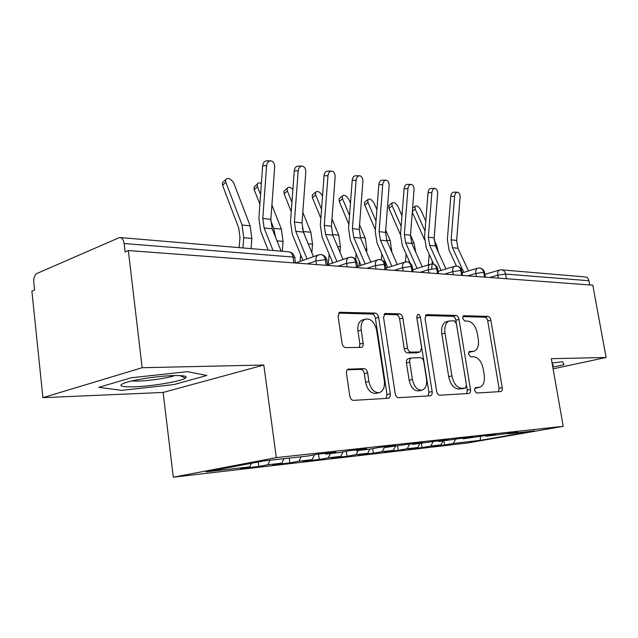 <?xml version="1.0" encoding="UTF-8"?>
<svg xmlns="http://www.w3.org/2000/svg" width="638" height="638" viewBox="0 0 638 638"><rect width="100%" height="100%" fill="white"/><g stroke="black" fill="none" stroke-linecap="round" stroke-linejoin="round"><path stroke-width="0.96" d="M474.497 390.376L476.586 393.024L500.798 391.565C502.01 391.158 502.481 389.858 502.226 387.665L490.861 320.164C490.343 317.907 489.402 316.647 488.022 316.384L463.523 315.73L462.646 318.322L464.727 321.042L467.933 321.113C472.535 321.959 475.669 326.058 477.32 333.419L478.269 339.121C479.066 345.724 477.623 349.776 473.938 351.267L469.512 351.466L468.539 354.162L470.629 356.849L473.827 356.794C478.42 357.455 481.554 361.499 483.221 368.916L484.178 374.673C484.992 381.715 483.405 385.934 479.425 387.314L475.557 387.569L474.497 390.376M348.89 369.011L348.388 369.091C346.905 369.705 346.274 371.188 346.498 373.541L349.799 396.086C350.39 398.79 351.626 400.217 353.508 400.377L388.375 398.279C389.89 397.761 390.536 396.286 390.296 393.845L378.637 317.397C378.087 314.845 376.93 313.418 375.176 313.114L339.655 312.277L338.108 316.4L342.04 343.204C342.622 345.876 343.85 347.343 345.74 347.598L361.459 347.399C362.823 346.785 363.389 345.365 363.158 343.156L361.212 330.125C360.614 324.511 361.985 320.85 365.327 319.152C370.83 318.314 374.602 322.023 376.651 330.293L384.331 380.83C384.961 387.274 383.255 391.214 379.203 392.649C374.091 392.809 370.654 389.084 368.9 381.468L367.608 372.855C367.041 370.223 365.837 368.804 364.019 368.589L348.045 369.227M553.09 368.86L606.1 357.471L592.806 285.186L128.334 250.551L125.12 251.906L124.131 243.525C123.509 239.657 121.986 237.655 119.561 237.503L37.004 273.439C34.627 274.93 33.543 277.913 33.758 282.363L34.556 290.043L31.9 291.159L42.913 397.665L163.113 392.45L173.321 477.184L276.326 457.629L263.805 365.032L142.154 367.719L128.334 250.551M606.1 357.471L551.304 358.684L563.21 426.328L276.326 457.629M436.631 391.285C437.182 393.75 438.242 395.066 439.821 395.217L468.914 393.471C470.214 393.032 470.732 391.684 470.485 389.411L459.001 319.375C458.475 317.038 457.478 315.73 455.995 315.459L426.974 314.614L426.415 314.701L425.06 318.537L436.631 391.285M430.219 395.791L398.63 397.681C396.908 397.522 395.767 396.158 395.201 393.574L383.55 317.517L385.001 313.537L399.5 313.824C401.166 314.119 402.275 315.507 402.825 317.995L407.507 348.021C408.065 350.525 409.165 351.897 410.824 352.128L420.067 351.961L421.614 347.917L416.75 317.134L417.715 314.422C418.991 314.271 419.876 315.204 420.378 317.222L432.149 391.533C432.397 393.885 431.814 395.297 430.411 395.767L430.219 395.791M173.321 477.184L467.056 443.051L563.21 426.328M480.47 436.44L480.286 440.356L534.612 430.897L508.279 433.816L517.889 432.133L486.308 436.248L496.013 434.542L483.253 435.945L463.148 438.816L472.949 437.078L459.48 438.561L438.697 441.528L448.594 439.765L434.35 441.329L412.858 444.399L422.835 442.597L407.754 444.263L385.496 447.429L395.56 445.603L379.562 447.366L369.458 449.208L356.475 450.651L366.611 448.793L349.608 450.667L339.448 452.541L325.643 454.065L335.835 452.183L317.74 454.176L307.524 456.074L263.933 460.915L205.962 471.873L249.665 466.849L251.364 463.292M480.286 440.356L453.291 443.458L455.612 439.255M443.904 440.954L444.542 444.989L453.291 443.458M444.542 444.989L432.062 446.433L440.842 444.885L430.817 446.042L433.266 441.528M421.359 443.458L421.997 447.597L430.817 446.042M421.997 447.597L408.878 449.112L417.73 447.541L407.18 448.753L409.692 444.048M397.649 446.082L398.295 450.332L407.18 448.753M398.295 450.332L384.483 451.927L393.399 450.34L382.282 451.616L384.818 446.783L385.496 447.429M372.664 448.626L373.342 453.211L382.282 451.616M373.342 453.211L358.787 454.894L367.759 453.283L356.028 454.631L358.181 450.46M346.314 451.273L347.04 456.25L356.028 454.631M347.04 456.25L331.672 458.028L340.692 456.393L328.299 457.813L330.46 453.53M318.506 454.089L319.263 459.456L328.299 457.813M319.263 459.456L303.026 461.33L312.078 459.679L298.967 461.186L301.144 456.784M289.245 458.108L289.899 462.845L298.967 461.186M289.899 462.845L272.705 464.831L281.789 463.156L267.896 464.759L270.073 460.229M258.207 461.992L258.797 466.442L267.896 464.759M258.797 466.442L240.566 468.547L249.665 466.849M325.643 454.065L324.965 453.379M356.475 450.651L355.805 449.981M281.789 463.156L283.974 458.69M312.078 459.679L314.526 454.774M412.858 444.399L412.196 443.769M340.692 456.393L342.989 451.887M438.697 441.528L438.043 440.922M367.759 453.283L369.92 449.128M463.148 438.816L462.494 438.234M393.399 450.34L395.528 446.321M486.308 436.248L485.662 435.682M417.73 447.541L419.836 443.625M589.719 284.955L588.954 280.744L505.559 274.069L506.365 278.742M501.899 269.882L584.751 276.9C586.952 277.051 588.356 278.335 588.954 280.744M508.279 433.816L507.641 433.258M440.842 444.885L442.939 441.057M142.154 367.719L42.913 397.665M562.692 361.762L552.069 363.022L562.692 361.762L563.984 364.689L562.692 361.762M552.787 367.105L563.984 364.689L552.787 367.105M163.113 392.45L263.805 365.032M173.991 384.554L206.848 375.455L187.468 371.659L131.324 377.736L98.762 387.346L121.922 390.36L173.991 384.554L121.922 390.36L98.762 387.346L131.324 377.736L187.468 371.659L206.848 375.455L173.991 384.554M484.529 277.115L483.724 272.314C483.102 269.579 481.618 268.127 479.29 267.968L477.471 268.271C476.076 269.013 475.549 270.727 475.9 273.415L467.678 275.855M461.649 275.409L460.835 270.48C460.205 267.673 458.714 266.182 456.361 266.03L454.431 266.357C452.996 267.147 452.446 268.901 452.789 271.613L444.503 274.125M437.509 273.606L436.695 268.55C436.057 265.663 434.558 264.14 432.181 263.98L432.325 261.189M412.012 271.708L411.191 266.509C410.553 263.542 409.046 261.979 406.653 261.819L404.444 262.234C402.937 263.127 402.347 264.953 402.674 267.697L394.244 270.376M385.041 269.691L384.22 264.347C383.582 261.293 382.058 259.69 379.65 259.53L377.265 260.001C375.726 260.958 375.12 262.816 375.439 265.567L366.954 268.343M356.467 267.561L355.637 262.059C354.999 258.916 353.46 257.266 351.044 257.106L348.452 257.656C346.889 258.685 346.267 260.567 346.586 263.319L338.044 266.19M326.13 265.304L325.3 259.634C324.654 256.396 323.115 254.698 320.683 254.538L317.844 255.184C316.281 256.285 315.651 258.199 315.954 260.926L307.372 263.901M474.816 388.111L476.466 387.944M473.938 351.267L468.739 352.176M498.469 391.708L499.06 388.327L487.743 320.97C487.241 318.721 486.292 317.469 484.912 317.206L462.757 316.584M466.601 393.614L467.271 390.097L455.851 320.22C455.325 317.884 454.328 316.584 452.844 316.312L425.458 315.547M465.238 388.111L466.458 385.264L456.369 323.554L454.256 320.802L449.248 320.946C445.667 322.589 444.255 326.648 445.005 333.124L451.919 375.926C453.666 383.653 456.944 387.776 461.76 388.295L465.238 388.111L462.327 388.733M446.544 321.664L446.082 321.791C442.493 323.434 441.073 327.485 441.823 333.953L445.005 333.124M462.024 388.797L458.539 388.989C453.714 388.478 450.436 384.363 448.705 376.659L441.823 333.953M384.028 314.39L396.286 314.733L399.5 313.824M420.067 351.961L416.423 352.83L407.578 352.942C405.928 352.71 404.819 351.347 404.269 348.85L399.611 318.888C399.069 316.408 397.96 315.02 396.286 314.733M428.114 395.919L428.895 392.242L416.702 316.671M412.411 379.458C414.078 386.668 417.236 390.241 421.87 390.177C425.61 388.869 427.157 385.105 426.503 378.884L423.807 361.786C423.257 359.314 422.173 357.966 420.554 357.751L411.319 357.966C410.003 358.5 409.468 359.88 409.7 362.097L412.411 379.458L409.141 380.208C410.808 387.402 413.966 390.966 418.608 390.895L421.87 390.177M408.48 358.708L408.073 358.763C406.757 359.298 406.215 360.677 406.454 362.894L409.7 362.097M409.141 380.208L406.454 362.894M379.203 392.649L375.894 393.391C370.782 393.558 367.344 389.85 365.598 382.25L364.314 373.661C363.748 371.037 362.551 369.617 360.725 369.402L347.327 369.793M362.998 319.821L362.081 320.085C358.739 321.783 357.36 325.428 357.95 331.034L361.212 330.125M359.218 347.511L359.888 344.034L357.95 331.034M386.102 398.431L387.003 394.579L375.407 318.322C374.849 315.778 373.701 314.351 371.938 314.048L338.674 313.122M425.793 221.099L420.785 209.91C418.664 206.401 416.726 205.213 414.979 206.329L415.202 209.112L425.004 231.123M428.313 264.914L429.207 254.291M424.469 239.633L412.276 212.143M434.087 239.665L436.719 245.542L438.394 252.337M432.046 264.419L431.655 268.957M468.499 270.967L457.964 248.286L456.641 240.462L460.102 197.262C460.15 194.359 459.312 192.684 457.598 192.213C455.963 192.317 454.966 193.705 454.599 196.36L450.803 196.289C451.17 193.633 452.175 192.261 453.809 192.158L457.35 192.213M463.85 272.362L452.446 247.711L451.122 239.832L454.599 196.36M450.803 196.289L447.35 239.633L449.128 250.256L456.401 266.03M400.497 234.816L389.005 208.435L388.789 205.659L389.467 205.101M401.98 215.652L398.04 206.672C395.815 203.02 393.79 201.815 391.955 203.059L392.171 205.835L401.15 226.362M405.433 261.931L406.111 254.012M410.489 235.015L414.062 243.158L415.809 252.377M409.229 261.03L409.11 262.473M375.359 229.824L364.784 205.069L364.577 202.302L365.335 201.664M376.906 209.703L374.139 203.275C371.81 199.463 369.689 198.251 367.759 199.63L367.974 202.398L376.029 221.171M381.293 259.841L381.795 253.852M385.711 230.119L390.249 240.646L391.868 252.193M384.929 261.046L384.778 262.848M348.858 224.361L339.304 201.528L339.097 198.785L339.958 198.051M350.461 203.163L349.002 199.694C346.554 195.714 344.321 194.494 342.295 196.033L342.51 198.769L349.528 215.484M355.709 259.61L356.187 253.892M359.585 224.751L365.175 237.998L366.85 249.275L366.619 252.122M359.33 261.277L358.931 266.07M320.866 218.332L312.461 197.796L312.253 195.092L313.226 194.239M322.533 195.962L322.525 195.93C319.941 191.759 317.588 190.539 315.467 192.261L315.682 194.957L321.544 209.232M328.323 264.507L329.168 254.187M331.991 218.85L338.754 235.215L340.437 246.786L339.982 252.281M332.326 261.779L332.207 263.191M445.986 268.949L435.475 245.933L434.143 237.902L437.652 193.601C437.692 190.626 436.807 188.896 434.988 188.417C433.282 188.521 432.237 189.941 431.862 192.66L428.042 192.596C428.417 189.877 429.462 188.473 431.168 188.362L434.733 188.417M441.089 270.456L429.669 245.319L428.337 237.248L431.862 192.66M428.042 192.596L424.533 237.049L426.328 247.935L433.712 264.252M422.284 266.812L411.805 243.453L410.473 235.215L414.03 189.757C414.062 186.687 413.121 184.908 411.199 184.422C409.405 184.534 408.312 185.977 407.929 188.76L404.085 188.704C404.468 185.929 405.553 184.486 407.355 184.374L410.928 184.414M417.124 268.431L405.696 242.807L404.356 234.521L407.929 188.76M404.085 188.704L400.528 234.329L402.331 245.494L410.202 263.215M412.571 268.542L413.081 269.707M397.291 264.539L386.875 240.837L385.535 232.384L389.14 185.698C389.164 182.54 388.159 180.713 386.134 180.203C384.243 180.323 383.103 181.806 382.712 184.653L378.836 184.605C379.227 181.766 380.368 180.291 382.258 180.179L385.838 180.203M391.86 266.285L380.431 240.159L379.092 231.658L382.712 184.653M378.836 184.605L375.232 231.466L377.042 242.926L387.784 267.601M370.909 262.106L360.574 238.078L359.226 229.401L362.886 181.423C362.902 178.161 361.826 176.279 359.673 175.761C357.695 175.881 356.498 177.404 356.092 180.315L352.2 180.283C352.599 177.38 353.795 175.865 355.781 175.745L359.361 175.761M365.167 264.004L353.771 237.36L352.423 228.627L356.092 180.315M352.2 180.283L348.547 228.444L350.358 240.215L361.068 265.36M552.54 365.718L553.561 365.135L552.333 364.529M134.323 386.827C152.283 386.253 181.144 381.341 185.467 378.087C187.883 376.213 183.983 375.375 173.759 375.567C159.165 375.91 134.546 379.538 125.287 382.704C117.24 385.775 120.255 387.146 134.323 386.827M131.588 380.99L138.438 381.085C150.002 380.758 168.241 377.983 174.852 375.543M291.255 211.664L284.141 193.856L283.934 191.217L285.026 190.22M292.89 189.374C290.234 186.966 288.328 186.607 287.164 188.29L287.371 190.929L291.941 202.318M300.091 261.421L300.626 254.809M302.819 212.326L310.865 232.272L312.54 244.163L311.846 252.736M302.252 228.021L304.908 235.805M343.021 259.506L332.789 235.159L331.441 226.243L335.141 176.901C335.141 173.536 334.001 171.59 331.712 171.064C329.623 171.191 328.379 172.746 327.964 175.737L324.048 175.721C324.463 172.746 325.707 171.191 327.796 171.056L331.385 171.064M336.944 261.572L325.595 234.409L324.248 225.429L327.964 175.737M324.048 175.721L320.348 225.254L322.158 237.352L332.821 262.976M259.881 204.24L254.227 189.693L254.012 187.133L255.248 185.977M261.373 183.553C259.291 182.508 257.911 182.699 257.25 184.111L257.465 186.679L260.575 194.63M271.908 205.069L281.382 229.17L283.057 241.395L282.275 251.284M270.807 220.828L273.75 228.364L275.496 237.033M313.481 256.715L303.385 232.08L302.037 222.909L305.785 172.124C305.777 168.639 304.549 166.622 302.101 166.087C299.908 166.231 298.6 167.826 298.177 170.88L294.254 170.88C294.668 167.834 295.976 166.247 298.169 166.103L301.766 166.087M307.045 258.98L295.761 231.283L294.413 222.04L298.177 170.88M294.254 170.88L290.505 221.872L292.316 234.313L302.906 260.432M239.162 247.632L239.96 237.416L238.732 228.069L222.566 185.291L222.351 182.835L223.747 181.487M251.045 248.637L251.843 238.452L250.168 225.876L233.899 183.321C230.796 178.473 228.029 177.268 225.589 179.709L225.812 182.173L242.081 225.023L243.748 237.695L242.95 247.951M281.143 251.189L272.211 228.811L270.871 219.368L274.675 167.052C274.643 163.44 273.319 161.358 270.711 160.816C268.399 160.975 267.027 162.61 266.596 165.736L262.657 165.76C263.087 162.642 264.459 161.007 266.764 160.848L270.36 160.816M273.056 250.503L264.124 227.965L262.784 218.451L266.596 165.736M262.657 165.76L258.869 218.284L260.671 231.1L268.159 250.088M499.562 270.018L501.173 269.818C503.478 269.978 504.945 271.389 505.559 274.069L497.839 275.13L489.705 277.498M293.871 262.896L293.041 257.05L124.131 243.525M295.426 263.016L294.772 258.398C295.593 257.696 295.019 257.25 293.041 257.05C292.403 253.709 290.856 251.962 288.408 251.803L120.327 237.567M498.35 278.144L497.839 275.13C497.488 272.474 497.983 270.791 499.339 270.089L484.888 274.34M485.366 277.171L484.657 272.992L483.724 272.314L475.9 273.415L476.419 276.509M453.315 274.787L452.797 271.613L460.835 270.48L461.848 271.222L462.55 275.472M428.943 272.968L428.425 269.707L420.059 272.306M403.208 271.046L402.674 267.697M375.973 269.021L375.439 265.567M347.12 266.867L346.594 263.319L355.637 262.059L357.065 263.159L357.743 267.657M316.488 264.579L315.962 260.926L325.3 259.634C327.071 259.81 327.597 260.208 326.871 260.846L327.541 265.408M477.742 268.183L462.119 272.881M438.489 273.678L437.788 269.364L436.695 268.55L428.425 269.707C428.082 266.979 428.648 265.185 430.124 264.347L412.77 269.802M454.758 266.245L438.115 271.365M413.081 271.788L412.387 267.41L411.191 266.509L402.682 267.697M430.53 264.212L432.07 263.98M386.213 269.778L385.527 265.344L384.22 264.347L375.447 265.575M404.931 262.059L385.966 268.183M377.863 259.786L357.575 266.517M349.177 257.377L327.454 264.81M318.745 254.817L295.538 263.023M475.677 388.064L478.875 387.378M469.321 351.538L469.735 351.434M469.767 352.16L472.933 351.394M463.316 315.826L463.842 315.682M484.912 317.206L488.022 316.384M487.743 320.97L490.861 320.164M499.06 388.327L502.226 387.665M426.096 314.861L426.974 314.614M452.844 316.312L455.995 315.459M455.851 320.22L459.001 319.375M467.271 390.097L470.485 389.411M448.705 376.659L451.919 375.926M458.539 388.989L461.76 388.295M384.666 313.713L385.687 313.418M399.611 318.888L402.825 317.995M404.269 348.85L407.507 348.021M407.578 352.942L410.824 352.128M416.423 352.83L419.652 352.024M417.18 318.107L420.378 317.222M428.895 392.242L432.149 391.533M360.725 369.402L364.019 368.589M364.314 373.661L367.608 372.855M365.598 382.25L368.9 381.468M359.888 344.034L363.158 343.156M339.304 312.476L340.517 312.11M371.938 314.048L375.176 313.114M375.407 318.322L378.637 317.397M387.003 394.579L390.296 393.845M415.202 209.112L412.331 211.417M436.719 245.542L435.244 245.391M452.446 247.711L457.964 248.286M451.122 239.832L456.641 240.462M392.171 205.835L389.005 208.435M414.062 243.158L411.574 242.895M367.974 202.398L364.784 205.069M390.249 240.646L386.644 240.263M342.51 198.769L339.304 201.528M365.175 237.998L360.334 237.488M366.85 249.275L365.335 249.131M315.682 194.957L312.461 197.796M338.754 235.215L332.55 234.561M340.437 246.786L337.558 246.515M429.669 245.319L435.475 245.933M428.337 237.248L434.143 237.902M405.696 242.807L411.805 243.453M404.356 234.521L410.473 235.215M380.431 240.159L386.875 240.837M379.092 231.658L385.535 232.384M353.771 237.36L360.574 238.078M352.423 228.627L359.226 229.401M287.371 190.929L284.141 193.856M310.865 232.272L303.648 231.514M312.54 244.163L308.17 243.756M325.595 234.409L332.789 235.159M324.248 225.429L331.441 226.243M257.465 186.679L254.227 189.693M281.382 229.17L273.75 228.364M283.057 241.395L277.004 240.821M295.761 231.283L303.385 232.08M294.413 222.04L302.037 222.909M225.812 182.173L222.566 185.291M250.168 225.876L242.081 225.023M251.843 238.452L243.748 237.695M264.124 227.965L272.211 228.811M262.784 218.451L270.871 219.368M484.569 272.482C483.995 270.217 482.607 268.765 480.422 268.127M461.752 270.664C461.154 268.343 459.743 266.851 457.502 266.19M437.692 268.742C437.078 266.357 435.626 264.818 433.338 264.14M412.284 266.716C411.654 264.26 410.162 262.681 407.818 261.987M385.408 264.579C384.762 262.043 383.231 260.416 380.822 259.698M356.937 262.306C356.267 259.69 354.696 258.015 352.224 257.281M326.736 259.905C326.042 257.202 324.415 255.471 321.863 254.714M294.628 257.345C293.903 254.546 292.228 252.76 289.588 251.978M476.227 388L479.425 387.314M462.151 388.781L465.365 388.095M446.082 321.791L449.248 320.946M408.073 358.763L411.319 357.966M362.081 320.085L365.327 319.152M412.579 208.259L414.979 206.329M388.789 205.659L391.955 203.059M364.577 202.302L367.759 199.63M339.097 198.785L342.295 196.033M312.253 195.092L315.467 192.261M552.356 364.681L553.561 365.135M179.828 375.575L185.467 378.087M283.934 191.217L287.164 188.29M254.012 187.133L257.25 184.111M222.351 182.835L225.589 179.709"/></g></svg>
